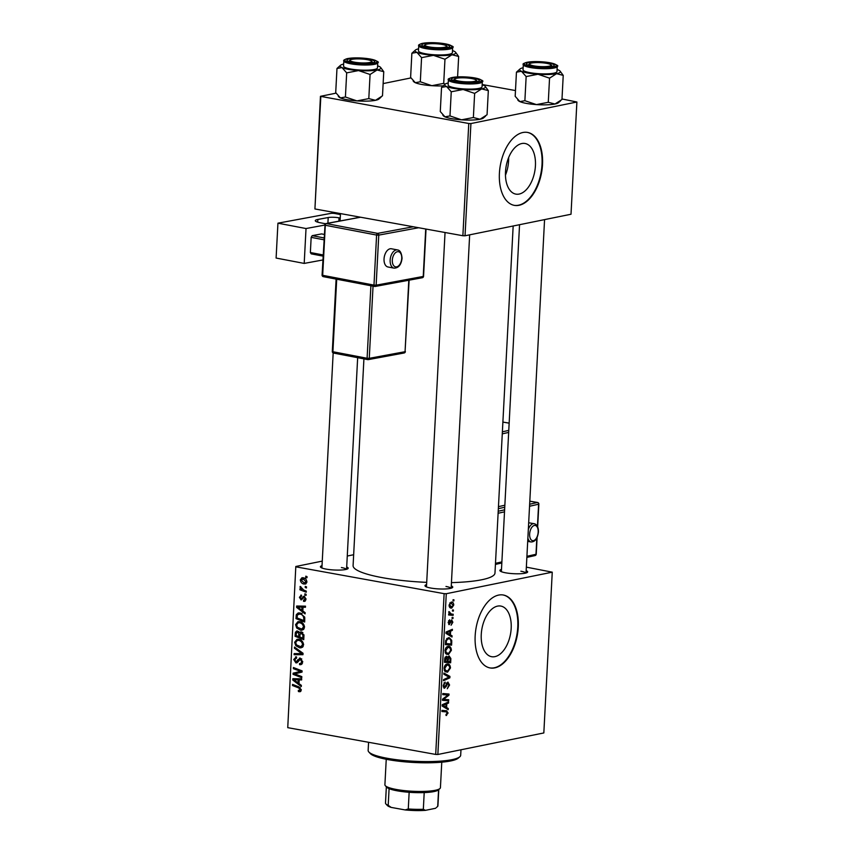 <?xml version="1.0" encoding="UTF-8"?>
<svg xmlns="http://www.w3.org/2000/svg" width="853" height="853" viewBox="0 0 853 853"><rect width="100%" height="100%" fill="white"/><g stroke="black" fill="none" stroke-linecap="round" stroke-linejoin="round"><path stroke-width="1.28" d="M535.428 165.77A25.729 14.533 100.3 0 0 525.043 143.485A25.729 14.533 100.3 0 0 505.498 171.848A25.729 14.533 100.3 0 0 515.884 194.121A25.729 14.533 100.3 0 0 535.428 165.77M505.456 175.164A25.729 14.533 100.3 0 0 508.591 160.908A25.729 14.533 100.3 0 0 508.633 157.592M542.519 164.522A37.063 20.941 100.3 0 0 527.559 132.428A37.063 20.941 100.3 0 0 499.41 173.276A37.063 20.941 100.3 0 0 514.37 205.37A37.063 20.941 100.3 0 0 542.519 164.522M514.114 205.328A37.063 20.941 100.3 0 0 542.018 164.426A37.063 20.941 100.3 0 0 527.314 132.386M511.182 628.352A25.729 14.533 100.3 0 0 500.807 606.067A25.729 14.533 100.3 0 0 481.263 634.429A25.729 14.533 100.3 0 0 491.637 656.703A25.729 14.533 100.3 0 0 511.182 628.352M518.272 627.094A37.063 20.941 100.3 0 0 503.323 595.01A37.063 20.941 100.3 0 0 475.164 635.858A37.063 20.941 100.3 0 0 490.123 667.952A37.063 20.941 100.3 0 0 518.272 627.094M489.867 667.899A37.063 20.941 100.3 0 0 517.771 627.008A37.063 20.941 100.3 0 0 503.067 594.967M451.269 585.894A13.904 2.516 -177 0 1 452.485 587.589A13.904 2.516 -177 0 1 430.786 588.048A13.904 2.516 -177 0 1 425.199 586.16A13.904 2.516 -177 0 1 426.596 584.604M451.013 588.239A12.358 2.239 3 0 0 445.97 586.459M346.691 566.978A13.904 2.516 -177 0 1 347.917 568.663A13.904 2.516 -177 0 1 326.219 569.122A13.904 2.516 -177 0 1 320.632 567.234A13.904 2.516 -177 0 1 322.018 565.678M346.446 569.324A12.358 2.239 3 0 0 341.403 567.544M526.173 570.678A13.904 2.516 -177 0 1 527.389 572.363A13.904 2.516 -177 0 1 505.69 572.821A13.904 2.516 -177 0 1 500.103 570.934A13.904 2.516 -177 0 1 501.489 569.377M525.917 573.013A12.358 2.239 3 0 0 520.874 571.233M426.713 582.364A71.044 12.891 -177 0 1 382.72 577.726A71.044 12.891 -177 0 1 353.089 565.614L363.922 358.878M453.028 617.444L452.975 618.542L452.09 618.5L452.143 617.369L453.028 617.444M453.423 610.002L453.359 611.1L452.474 611.057L452.538 609.927L453.423 610.002M447.985 646.435C449.979 646.009 451.12 647.299 451.386 650.317L448.475 654.518L445.778 653.633L444.989 650.668C445.394 648.099 446.396 646.681 447.985 646.435L449.03 646.403M452.069 635.837L452.005 637.031L445.98 633.374L446.044 632.03L452.41 629.29L452.357 630.399L450.619 631.103L450.427 634.877L452.069 635.837L449.168 635.304M446.29 656.33L447.74 657.482L449.083 655.893L450.874 658.548L450.651 662.802L444.466 662.291L444.786 658.079L446.769 656.309M449.936 676.408L449.872 677.815L443.496 680.715L443.549 679.606L449.019 677.122L443.837 674.233L443.901 673.049L449.936 676.408L446.588 675.8M446.482 710.773L448.102 713.012L446.034 715.486L446.012 714.387L447.377 713.087L446.268 711.882L441.886 711.509L441.939 710.389L446.748 710.805M448.721 699.748L448.657 700.857L442.472 700.324L442.526 699.161L448.028 695.035L442.771 694.641L442.824 693.521L449.019 694.043L448.955 695.206L443.475 699.343L448.721 699.748M437.856 754.478L543.83 732.94L552.254 572.171L446.279 593.72L437.856 754.478L435.702 754.436L444.125 593.667L446.279 593.72M448.262 708.491L448.198 709.685L442.174 706.039L442.238 704.685L448.603 701.955L448.539 703.064L446.812 703.768L446.609 707.542L448.262 708.491L445.362 707.969M443.859 688.019L444.68 688.168L443.165 685.535L445.149 682.059L443.891 685.417L444.69 687.07L447.9 682.048L449.574 685.012L447.271 688.723L448.838 685.087L447.9 683.146L446.119 686.633L444.242 688.179M446.727 682.88L448.124 683.136L446.695 682.922M443.229 686.846L444.69 687.07M447.057 664.082C449.051 663.655 450.192 664.945 450.469 667.963L447.558 672.164L444.85 671.279L444.061 668.315C444.466 665.745 445.469 664.327 447.057 664.082L448.102 664.06M448.742 624.492L449.339 624.609L448.156 622.551L449.68 619.758L448.731 622.487L449.296 623.522L451.674 619.896L452.858 622.232L451.088 625.206L452.293 622.306L451.663 620.995L449.03 624.62M450.725 620.792L451.823 620.995L450.715 620.824M451.749 642.01L451.578 645.156L445.383 644.644L445.682 640.624L448.294 637.777L449.382 637.745L451.685 640.336L451.749 642.01L451.002 641.882M450.032 607.688L451.802 608.008C450.203 608.434 449.296 607.464 449.073 605.108L451.12 602.143C452.655 601.77 453.54 602.719 453.764 605.012L451.802 608.008L450.842 608.029M451.12 602.143L452.015 602.122M453.199 614.245L453.135 615.365L448.635 614.992L448.699 613.872L449.627 613.968L448.902 611.601L451.397 614.064L453.199 614.245M449.296 613.702L451.397 614.064M453.956 599.798L453.903 600.896L453.018 600.853L453.071 599.723L453.956 599.798M299.659 621.677C302.452 622.157 304.073 624.012 304.521 627.222L302.047 630.186L300.533 630.186L296.716 628.021L295.564 624.631L297.942 621.656L299.659 621.677M302.836 610.961L305.161 612.699L305.097 613.893L296.577 607.379L296.652 606.025L305.502 606.163L305.449 607.272L303.039 607.197L302.836 610.961M299.094 690.61L300.213 689.661L298.635 687.913L292.483 685.513L292.547 684.394L298.913 686.868L301.226 689.917L299.179 691.74L298.39 691.495L298.326 690.365L301.194 690.269M300.021 691.74L300.64 691.442M296.663 657.93L294.754 659.721L295.906 661.779L300.299 658.111L302.698 661.907L300.928 664.679L299.552 664.658L299.51 663.538L300.81 663.495L301.674 661.651L300.32 659.23L297.889 661.981L295.906 662.888L293.731 659.497L296.439 656.853L296.663 658.015L295.938 657.972L296.663 657.834M299.787 663.602L302.495 663.154M301.759 658.942L299.542 659.38M296.62 662.888L297.27 662.61M295.596 656.853L296.439 656.853M295.906 661.779L298.39 661.16M299.382 658.111L300.299 658.111M294.498 647.054L303.039 653.281L302.964 654.688L294.104 654.72L294.157 653.611L301.749 653.579L294.434 648.237L294.498 647.054M298.731 639.323C301.525 639.803 303.146 641.659 303.593 644.868L301.12 647.832L299.606 647.832L295.799 645.668L294.637 642.277L297.015 639.302L298.731 639.323M305.811 576.18L307.048 576.66L306.995 577.769L305.747 577.31L305.811 576.18M322.263 561.114L295.81 566.488L287.749 727.662L435.702 754.436M296.172 566.893L444.125 593.667M301.397 631.87L303.967 635.421L303.753 639.675L295.063 636.285L295.426 632.126L297.494 631.028L299.563 632.873L300.683 631.87M296.652 631.017L297.494 631.028M299.03 683.626L301.354 685.364L301.29 686.558L292.771 680.033L292.846 678.689L301.695 678.817L301.642 679.937L299.222 679.852L299.03 683.626M296.887 673.369L294.456 673.785L301.813 676.61L301.749 677.73L293.069 674.328L293.133 673.156L300.736 671.471L293.368 668.645L293.432 667.526L302.111 670.906L302.047 672.068L296.588 673.433M303.519 600.235L305.193 598.945L304.286 597.313L301.109 599.947L299.414 597.303L301.482 595.138L301.536 596.258L300.203 597.495L301.024 598.817L304.276 596.204L305.992 599.137L303.572 601.365L303.519 600.235L305.875 599.926M304.553 601.386L305.203 601.077M300.789 595.149L301.482 595.138M304.5 596.258L303.082 596.546L304.276 596.204M304.713 617.135L304.67 622.018L295.991 618.638L296.311 614.661L298.23 612.934L299.915 612.955L304.713 617.135M303.124 577.758C305.267 578.078 306.526 579.464 306.888 581.917L304.212 584.081C301.973 583.783 300.683 582.375 300.32 579.848L301.941 577.748L303.124 577.758M305.257 584.092L306.078 583.697M305.278 586.384L306.515 586.864L306.462 587.962L305.214 587.514L305.278 586.384M303.775 590.095L306.291 591.118L306.238 592.238L299.915 589.775L299.979 588.655L301.28 589.178L300.213 586.416L303.775 590.095M304.884 593.827L306.12 594.306L306.067 595.415L304.83 594.957L304.884 593.827M353.664 554.727L347.267 556.028M287.749 727.662L295.81 566.488M526.354 567.138L552.254 572.171M465.034 235.78L571.009 214.242L576.895 102.008L470.92 123.557L465.034 235.78L462.88 235.737L468.766 123.504L470.92 123.557M320.813 96.73L314.928 208.964L320.451 96.325L468.766 123.504M314.928 208.964L462.88 235.737M410.922 77.932L383.136 83.583M336.018 93.158L320.451 96.325M482.18 84.532L515.479 90.557M561.988 98.969L576.895 102.008M513.165 226.002L494.975 573.045A71.044 12.891 -177 0 1 451.44 582.62M307.027 577.044L305.747 577.31M296.993 635.901L295.063 636.285M298.593 631.487L295.426 632.126M302.42 632.286L299.563 632.873M298.976 631.828L297.473 632.137L296.236 633.672L296.14 635.57L298.849 636.615L298.667 632.969L297.025 632.126L298.902 631.742M299.893 636.413L298.849 636.615M299.531 632.787L298.667 632.969M302.879 632.649L301.322 632.969L299.979 634.675L299.861 637.02L302.794 638.161L302.911 634.995L300.81 632.958L302.772 632.563M303.839 637.948L302.794 638.161M303.956 634.781L302.911 634.995M302.442 647.256L299.606 647.832M302.73 647L301.546 646.595M296.983 645.433L295.799 645.668M295.714 642.064L294.637 642.277M298.571 640.155L299.094 639.398M296.513 644.921L300.832 646.745L302.57 644.601C302.101 642.138 300.778 640.742 298.582 640.411L297.377 640.39L295.66 642.501L296.513 644.921M300.629 639.995L298.582 640.411M303.593 644.399L302.57 644.601M302.996 653.974L294.104 654.72M303.028 653.313L301.749 653.579M295.767 647.971L294.434 648.237M301.898 664.188L299.552 664.658M302.708 661.448L301.674 661.651M294.807 659.273L293.731 659.497M300.992 690.962L298.39 691.495M301.226 689.448L300.213 689.661M294.413 685.119L292.483 685.513M293.944 679.798L292.771 680.033M301.663 679.361L299.222 679.852M298.187 679.82L301.685 679.116L297.356 678.956L293.763 679.692L298.038 682.837L298.187 679.82L293.763 679.692M299.083 682.624L298.038 682.837M294.967 673.934L293.069 674.328M296.673 673.337L296.727 672.431L293.133 673.156M296.727 672.431L300.373 671.514M302.101 671.194L300.736 671.471M300.427 670.255L298.454 670.65M295.298 668.251L293.368 668.645M298.219 673.038L294.456 673.785M305.267 601.013L303.572 601.365M305.992 598.785L305.193 598.945M300.256 597.132L299.414 597.303M297.75 607.133L296.577 607.379M305.481 606.696L303.039 607.197M302.005 607.165L305.491 606.451L301.162 606.302L297.569 607.027L301.845 610.172L302.005 607.165L297.569 607.027M302.89 609.959L301.845 610.172M297.91 618.254L295.991 618.638M297.793 614.363L296.311 614.661M299.979 613.723L300.363 613.051M297.068 617.924L303.721 620.515L303.796 619.097C303.721 616.122 302.389 614.448 299.798 614.043L297.366 614.949L297.068 617.924M304.766 620.302L303.721 620.515M301.845 613.627L299.798 614.043M304.841 618.883L303.796 619.097M303.369 629.599L300.533 630.186M303.657 629.354L302.474 628.949M297.9 627.787L296.716 628.021M296.641 624.417L295.564 624.631M299.488 622.509L300.021 621.752M297.441 627.275L301.749 629.098L303.497 626.955C303.028 624.492 301.695 623.085 299.51 622.754L298.305 622.743L296.588 624.854L297.441 627.275M301.546 622.338L299.51 622.754M304.521 626.752L303.497 626.955M301.184 579.677L300.32 579.848M304.969 578.473L301.12 580.04L304.169 582.962L306.771 582.631M306.888 581.597L306.088 581.757L303.071 578.867L302.122 578.846L305.715 578.121M304.169 582.962L306.088 581.757M306.494 587.248L305.214 587.514M302.197 589.316L299.915 589.775M301.845 589.06L301.28 589.178M300.992 586.917L299.947 587.131M306.11 594.69L304.83 594.957M443.677 699.332L443.645 699.95L448.657 700.857M443.645 699.95L442.494 699.855M442.792 694.129L448.028 695.035M442.782 694.321L446.396 694.971M443.976 693.617L443.944 694.299L448.955 695.206M444.072 697.935L445.223 698.149M442.526 699.172L443.475 699.343M446.769 702.744L448.539 703.064M445.095 703.458L446.812 703.768M443.816 707.03L446.609 707.542M444.125 705.996L445.906 707.084L446.066 704.077L442.888 705.378L444.125 705.996L442.185 705.644M443.038 706.561L445.906 707.084M442.206 705.25L442.888 705.378M444.381 703.768L446.066 704.077M446.034 715.358L446.599 715.464M442.728 710.453L443.048 711.274M447.377 712.873L448.102 713.012M448.849 684.874L449.574 685.012M446.45 683.381L447.335 683.541M445.298 686.484L446.119 686.633M443.986 682.89L445.287 683.125M443.955 682.933L445.149 683.146M443.176 685.29L443.891 685.417M448.07 677.495L449.872 677.815M449.744 667.835L450.469 667.963M445.351 671.769L447.558 672.164M445.373 670.309L447.644 671.055L449.734 668.038C449.435 665.756 448.497 664.818 446.929 665.201L444.797 668.208L445.373 670.309L444.242 670.106M444.477 670.703L447.644 671.055M444.082 668.07L444.797 668.208M445.447 664.935L447.825 665.18L445.618 664.775M450.117 658.409L450.874 658.548M445.671 661.267L445.639 661.896L450.651 662.802M445.639 661.896L444.488 661.8M445.255 657.023L447.74 657.482M445.245 661.235L447.175 661.395L447.1 657.855L446.258 657.428L445.245 661.235L444.52 661.096M444.626 659.209L445.341 659.337M445.127 657.215L447.1 657.855M447.9 661.448L449.989 661.629L450.117 658.473L449.009 657.002L447.9 661.448L447.175 661.32M447.281 658.974L448.017 659.113M447.996 656.821L449.296 656.991L448.028 656.767M450.555 621.176L451.258 621.304M448.625 620.653L449.702 620.845M448.166 622.391L448.731 622.487M452.293 622.136L452.858 622.232M450.576 630.079L452.357 630.399M448.913 630.793L450.619 631.103M447.622 634.365L450.427 634.877M447.932 633.331L449.723 634.419L449.872 631.412L446.695 632.713L447.932 633.331L446.002 632.979M446.844 633.896L449.723 634.419M446.023 632.595L446.695 632.713M448.188 631.103L449.872 631.412M446.599 643.62L446.567 644.25L451.578 645.156M446.567 644.25L445.415 644.154M450.768 640.176L451.685 640.336M446.172 643.578L450.917 643.983L450.992 642.565C450.981 639.665 450.053 638.439 448.198 638.886L446.428 640.56L446.172 643.578L445.447 643.45M445.724 640.432L446.428 640.56M446.705 638.62L449.168 638.865L446.887 638.449M450.661 650.189L451.386 650.317M446.279 654.112L448.475 654.518M446.3 652.662L448.571 653.409L450.661 650.391C450.363 648.109 449.424 647.16 447.857 647.555L445.724 650.551L446.3 652.662L445.17 652.46M445.405 653.057L448.571 653.409M445.01 650.423L445.724 650.551M446.375 647.278L448.753 647.534L446.546 647.128M453.188 604.905L453.764 605.012M449.638 605.033L451.791 606.92L453.188 605.118L451.056 603.252L449.083 604.937M449.243 606.611L451.791 606.92M449.766 603.018L451.738 603.242L449.862 602.9M452.485 610.94L453.359 611.1M448.657 614.555L453.135 615.365M448.838 611.761L449.584 611.889M448.699 612.347L449.414 612.475M452.09 618.382L452.975 618.542M453.018 600.736L453.903 600.896M459.81 756.782L458.21 758.168A44.782 8.125 -177 0 1 388.296 759.66A44.782 8.125 -177 0 1 370.298 753.562L368.859 752.015A46.329 8.402 3 0 0 387.475 758.328A46.329 8.402 3 0 0 459.81 756.782A46.329 8.402 3 0 0 460.684 755.268L460.972 749.787M368.571 742.291L368.144 750.427A46.329 8.402 3 0 0 368.859 752.015M445.095 84.212L443.709 83.381L431.853 85.684A20.387 3.7 -177 0 1 421.99 84.5A20.387 3.7 -177 0 1 415.294 82.688L410.613 77.399L411.871 53.259L416.893 52.353L421.574 57.641L433.441 55.349L444.967 59.241L451.973 54.752L458.658 56.458L455.47 52.129A20.387 3.7 -177 0 1 451.973 54.752A20.387 3.7 -177 0 1 433.441 55.349A20.387 3.7 -177 0 1 416.893 52.353A20.387 3.7 -177 0 1 415.454 50.028A20.387 3.7 -177 0 1 418.567 48.834M443.197 85.854A20.387 3.7 -177 0 1 431.853 85.684L420.316 81.781L415.294 82.688A20.387 3.7 -177 0 1 413.801 81.728L413.193 81.078M443.827 44.057A13.904 2.516 -177 0 1 449.36 46.872A13.904 2.516 -177 0 1 427.662 47.341A13.904 2.516 -177 0 1 422.075 45.444A13.904 2.516 -177 0 1 428.345 43.183A13.904 2.516 -177 0 1 443.827 44.057M418.738 45.721L418.46 50.871A16.985 3.081 3 0 0 425.551 53.771A16.985 3.081 3 0 0 443.112 54.901A16.985 3.081 3 0 0 452.389 52.651L452.666 47.491A16.985 3.081 -177 0 1 443.379 49.741A16.985 3.081 -177 0 1 425.818 48.61A16.985 3.081 -177 0 1 418.738 45.721C417.991 45.188 419.186 44.409 422.299 43.375C428.867 42.298 436.501 42.437 445.202 43.791C451.973 45.678 454.457 46.915 452.666 47.491M457.592 76.877L458.658 56.458M443.709 83.381L444.967 59.241M420.316 81.781L421.574 57.641M415.454 50.028L411.871 53.259M452.495 50.615A20.387 3.7 -177 0 1 453.967 51.169A20.387 3.7 -177 0 1 455.47 52.129M443.027 44.612A10.812 1.962 3 0 0 432.375 43.663A10.812 1.962 3 0 0 425.157 44.782A10.812 1.962 3 0 0 428.473 46.776A10.812 1.962 3 0 0 440.958 47.683A10.812 1.962 3 0 0 446.375 45.891A10.812 1.962 3 0 0 443.027 44.612M423.472 46.254A12.358 2.239 -177 0 1 423.557 46.169L425.157 44.782M446.375 45.891L447.814 47.437A12.358 2.239 -177 0 1 447.9 47.533M366.054 59.465A10.812 1.962 3 0 0 350.252 59.998A10.812 1.962 3 0 0 355.637 62.376A10.812 1.962 3 0 0 367.131 62.834A10.812 1.962 3 0 0 371.471 61.117A10.812 1.962 3 0 0 366.054 59.465M348.568 61.48A12.358 2.239 -177 0 1 348.664 61.384L350.252 59.998M371.471 61.117L372.91 62.664A12.358 2.239 -177 0 1 372.996 62.759M383.754 71.684L382.496 95.824L375.491 100.313L368.805 98.607L356.949 100.899A20.387 3.7 -177 0 1 347.086 99.726A20.387 3.7 -177 0 1 340.4 97.914L335.709 92.614L336.978 68.475L341.989 67.579L346.681 72.868L358.537 70.575L370.074 74.467L377.079 69.978L383.754 71.684L380.566 67.355A20.387 3.7 -177 0 1 377.079 69.978A20.387 3.7 -177 0 1 358.537 70.575A20.387 3.7 -177 0 1 341.989 67.579A20.387 3.7 -177 0 1 340.56 65.254A20.387 3.7 -177 0 1 343.674 64.06M380.971 97.253L378.903 99.044A20.387 3.7 -177 0 1 375.491 100.313A20.387 3.7 -177 0 1 356.949 100.899L345.412 97.007L340.4 97.914A20.387 3.7 -177 0 1 338.897 96.954L338.289 96.304M368.933 59.273A13.904 2.516 -177 0 1 374.467 62.098A13.904 2.516 -177 0 1 352.758 62.568A13.904 2.516 -177 0 1 347.182 60.67A13.904 2.516 -177 0 1 353.441 58.409A13.904 2.516 -177 0 1 368.933 59.273M343.834 60.936L343.567 66.097A16.985 3.081 3 0 0 350.647 68.997A16.985 3.081 3 0 0 368.208 70.127A16.985 3.081 3 0 0 377.495 67.877L377.762 62.717A16.985 3.081 -177 0 1 368.475 64.967A16.985 3.081 -177 0 1 350.914 63.836A16.985 3.081 -177 0 1 343.834 60.936C343.087 60.414 344.281 59.635 347.395 58.601C353.963 57.524 361.597 57.663 370.298 59.017C377.069 60.904 379.564 62.141 377.762 62.717M368.805 98.607L370.074 74.467M345.412 97.007L346.681 72.868M340.56 65.254L336.978 68.475M377.602 65.83A20.387 3.7 -177 0 1 379.063 66.395A20.387 3.7 -177 0 1 380.566 67.355M535.108 66.076A10.812 1.962 3 0 0 546.602 66.534A10.812 1.962 3 0 0 550.942 64.817A10.812 1.962 3 0 0 545.525 63.165A10.812 1.962 3 0 0 529.724 63.698A10.812 1.962 3 0 0 535.108 66.076M550.942 64.817L552.381 66.353A12.358 2.239 -177 0 1 552.467 66.459M528.039 65.18A12.358 2.239 -177 0 1 528.135 65.084L529.724 63.698M538.008 74.264A20.387 3.7 -177 0 1 528.146 73.091A20.387 3.7 -177 0 1 521.46 71.279L526.152 76.567L538.008 74.264L549.545 78.167L556.551 73.678L563.225 75.384L560.037 71.055A20.387 3.7 -177 0 1 556.551 73.678A20.387 3.7 3 0 1 538.008 74.264M532.24 66.257A13.904 2.516 -177 0 1 526.653 64.37A13.904 2.516 -177 0 1 532.912 62.109A13.904 2.516 -177 0 1 548.404 62.973A13.904 2.516 -177 0 1 553.938 65.798A13.904 2.516 -177 0 1 532.24 66.257M530.118 72.697A16.985 3.081 3 0 0 547.679 73.827A16.985 3.081 3 0 0 556.966 71.577L557.233 66.417A16.985 3.081 -177 0 1 547.957 68.666A16.985 3.081 -177 0 1 530.395 67.536A16.985 3.081 -177 0 1 523.305 64.636L523.038 69.797A16.985 3.081 3 0 0 530.118 72.697M563.225 75.384L561.967 99.524L554.962 104.013L548.276 102.307L536.42 104.599L524.883 100.707L526.152 76.567M548.276 102.307L549.545 78.167M524.883 100.707L519.872 101.603L515.18 96.314L516.449 72.174L521.46 71.279A20.387 3.7 -177 0 1 520.031 68.954A20.387 3.7 -177 0 1 523.145 67.76M520.031 68.954L516.449 72.174M560.453 100.953L558.384 102.744A20.387 3.7 -177 0 1 554.962 104.013A20.387 3.7 -177 0 1 536.42 104.599A20.387 3.7 -177 0 1 519.872 101.603A20.387 3.7 -177 0 1 518.368 100.654L517.76 100.004M557.073 69.53A20.387 3.7 -177 0 1 558.544 70.095A20.387 3.7 -177 0 1 560.037 71.055M458.136 80.928A10.812 1.962 3 0 0 470.632 81.824A10.812 1.962 3 0 0 476.049 80.033A10.812 1.962 3 0 0 472.69 78.764A10.812 1.962 3 0 0 462.038 77.804A10.812 1.962 3 0 0 454.83 78.924A10.812 1.962 3 0 0 458.136 80.928M476.049 80.033L477.488 81.579A12.358 2.239 -177 0 1 477.563 81.675M453.146 80.395A12.358 2.239 -177 0 1 453.231 80.31L454.83 78.924M463.104 89.49A20.387 3.7 -177 0 1 453.242 88.317A20.387 3.7 -177 0 1 446.556 86.494L451.248 91.783L463.104 89.49L474.641 93.393L481.646 88.904L488.332 90.61L485.144 86.281A20.387 3.7 -177 0 1 481.646 88.904A20.387 3.7 3 0 1 463.104 89.49M457.336 81.483A13.904 2.516 -177 0 1 451.749 79.596A13.904 2.516 -177 0 1 458.008 77.335A13.904 2.516 -177 0 1 473.5 78.199A13.904 2.516 -177 0 1 479.034 81.024A13.904 2.516 -177 0 1 457.336 81.483M455.225 87.912A16.985 3.081 3 0 0 472.786 89.053A16.985 3.081 3 0 0 482.062 86.803L482.34 81.643A16.985 3.081 -177 0 1 473.052 83.893A16.985 3.081 -177 0 1 455.491 82.762A16.985 3.081 -177 0 1 448.401 79.862L448.134 85.023A16.985 3.081 3 0 0 455.225 87.912M488.332 90.61L487.063 114.75L480.058 119.239L473.372 117.533L461.516 119.825L449.989 115.923L451.248 91.783M473.372 117.533L474.641 93.393M449.989 115.923L444.967 116.829L440.276 111.54L441.545 87.401L446.556 86.494A20.387 3.7 -177 0 1 445.127 84.18A20.387 3.7 -177 0 1 448.241 82.976M445.127 84.18L441.545 87.401M485.549 116.168L483.48 117.97A20.387 3.7 -177 0 1 480.058 119.239A20.387 3.7 -177 0 1 461.516 119.825A20.387 3.7 -177 0 1 444.967 116.829A20.387 3.7 -177 0 1 443.464 115.88L442.856 115.219M482.169 84.756A20.387 3.7 -177 0 1 483.64 85.321A20.387 3.7 -177 0 1 485.144 86.281M439.903 788.577L438.314 789.963A26.251 4.766 -177 0 1 433.9 791.584A26.251 4.766 -177 0 1 424.208 792.597A26.251 4.766 -177 0 1 409.152 792.288A26.251 4.766 -177 0 1 389.085 788.652A26.251 4.766 -177 0 1 386.772 787.255L385.332 785.709A27.797 5.043 3 0 0 406.529 790.827A27.797 5.043 3 0 0 435.233 790.294A27.797 5.043 3 0 0 439.903 788.577A27.797 5.043 3 0 0 440.425 787.671L441.769 762.177M386.238 759.266L384.906 784.76A27.797 5.043 3 0 0 385.332 785.709M424.208 792.597L423.333 809.273L425.444 810.35A24.705 4.478 -177 0 1 405.143 809.934L391.186 807.407A24.705 4.478 -177 0 1 387.337 805.488L385.897 803.942A26.251 4.766 3 0 0 388.211 805.339L391.186 807.407M435.446 808.313L435.84 808.026A24.705 4.478 -177 0 1 435.446 808.313L425.444 810.35M436.597 807.365L437.706 806.352A26.251 4.766 3 0 0 437.93 805.786L438.783 789.547M438.581 789.729L437.706 806.352M405.143 809.934L408.278 808.964A26.251 4.766 3 0 0 423.333 809.273M409.152 792.288L408.278 808.964M389.085 788.652L388.211 805.339M386.345 786.797L385.492 803.036A26.251 4.766 3 0 0 385.897 803.942M384.042 258.928A9.266 5.491 100.8 0 0 387.955 266.978L394.065 268.151A9.266 5.491 -79.2 0 1 390.152 260.09A9.266 5.491 -79.2 0 1 397.541 249.94L391.431 248.777A9.266 5.491 100.8 0 0 384.042 258.928M306.024 228.54L304.201 263.417L276.105 258.054L277.939 223.177L306.024 228.54L324.694 225.085M322.871 259.962L304.201 263.417M324.215 234.415L321.602 233.914L312.187 235.663L324.023 237.923M323.074 256.124L311.228 253.863L310.364 252.52L323.138 254.951M323.927 239.789L311.164 237.347L310.364 252.52M311.164 237.347L312.187 235.663M327.904 223.219L328.202 217.536L317.849 219.456A12.358 2.239 -177 0 0 315.279 220.682A12.358 2.239 -177 0 0 320.078 222.718L325.483 223.753M340.422 214.561L335.005 213.527A3.092 0.565 3 0 0 330.676 213.41L277.939 223.177M328.202 217.536A7.72 1.397 -177 0 1 339.025 217.835L338.844 221.194M340.091 220.959L340.24 218.069L339.025 217.835M340.24 218.069A12.358 2.239 -177 0 1 340.24 218.005L340.475 213.591M296.258 633.363L295.213 633.576M299.989 634.611L298.945 634.824M303.945 635.88L302.9 636.093M301.397 652.076L300.021 652.353M299.499 659.401L297.729 659.764M300.213 687.582L298.635 687.913M299.552 679.073L295.959 679.809M300.107 671.578L296.513 672.313M303.465 597.729L302.165 597.996M303.359 606.408L299.776 607.144M297.185 615.781L296.13 615.994M442.75 704.471L444.466 704.781M445.842 685.066L446.641 685.215M450.128 622.338L450.768 622.455M446.567 631.806L448.273 632.116M445.533 641.851L446.258 641.978M445.085 43.802A16.058 2.911 3 0 0 422.704 43.332A16.058 2.911 3 0 0 426.404 47.597A16.058 2.911 3 0 0 448.785 48.056A16.058 2.911 3 0 0 445.085 43.802M370.181 59.017A16.058 2.911 3 0 0 347.8 58.558A16.058 2.911 3 0 0 351.5 62.823A16.058 2.911 3 0 0 373.881 63.282A16.058 2.911 3 0 0 370.181 59.017M530.982 66.513A16.058 2.911 3 0 0 553.362 66.982A16.058 2.911 3 0 0 549.663 62.717A16.058 2.911 3 0 0 527.282 62.258A16.058 2.911 3 0 0 530.982 66.513M456.078 81.739A16.058 2.911 3 0 0 478.458 82.197A16.058 2.911 3 0 0 474.758 77.943A16.058 2.911 3 0 0 452.378 77.484A16.058 2.911 3 0 0 456.078 81.739M392.316 260.154A7.72 4.585 100.8 0 0 396.624 266.861A7.72 4.585 100.8 0 0 401.731 258.406A7.72 4.585 100.8 0 0 397.423 251.699A7.72 4.585 100.8 0 0 392.316 260.154M317.849 219.456L317.7 222.164M360.595 217.227L326.326 223.582L377.623 233.37L413.289 226.77M325.302 225.267L322.679 275.316L373.977 285.115L376.599 235.065L325.302 225.267A1.546 0.917 -79.2 0 1 326.326 223.582A1.546 1.216 79.5 0 0 325.963 223.571A1.546 1.546 0 0 0 324.705 225.011L325.302 225.267M418.642 227.74L378.764 235.119L376.141 285.169L423.227 276.447L425.722 229.02M336.711 279.219L332.905 351.735L367.099 358.271L370.906 285.744M373.049 286.15L369.264 358.324L405.058 351.703L408.8 280.232M403.757 352.982A1.546 1.216 -100.5 0 0 405.058 351.703L409.12 280.179M367.963 359.603A1.546 1.216 -100.5 0 0 369.264 358.324L367.099 358.271A1.546 0.917 100.8 0 0 367.76 359.614A1.546 0.917 100.8 0 0 367.963 359.603M333.768 353.078A1.546 0.917 -79.2 0 1 333.555 353.078A1.546 0.917 -79.2 0 1 332.905 351.735L332.307 351.479A1.546 1.546 0 0 0 333.555 353.078L367.76 359.614A1.546 1.546 0 0 0 368.325 359.614L404.119 352.982A1.546 1.546 0 0 0 405.378 351.543M423.557 276.297L423.227 276.447A1.546 1.216 79.5 0 1 422.288 277.737A1.546 1.546 0 0 0 423.557 276.297L426.031 229.073M323.543 276.66A1.546 0.917 -79.2 0 1 323.33 276.66L374.627 286.459A1.546 0.917 -79.2 0 0 374.84 286.459A1.546 1.216 -100.5 0 0 376.141 285.169L373.977 285.115A1.546 0.917 -79.2 0 0 374.627 286.459A1.546 1.546 0 0 0 375.203 286.459L422.288 277.737M378.764 235.119A1.546 1.216 -100.5 0 0 377.623 233.37A1.546 0.917 -79.2 0 0 376.599 235.065L378.764 235.119M323.33 276.66A1.546 0.917 -79.2 0 1 322.679 275.316L322.082 275.061A1.546 1.546 0 0 0 323.33 276.66M325.025 224.861L322.082 275.061M528.316 529.585A9.266 4.969 -80.3 0 1 534.191 523.699C537.049 524.446 538.467 527.197 538.435 531.963C537.571 538.552 535.119 541.89 531.056 541.964A9.266 4.969 -80.3 0 1 527.879 538.104M538.179 532.101A7.72 4.137 99.7 0 0 534.309 525.469A7.72 4.137 99.7 0 0 529.638 534.01A7.72 4.137 99.7 0 0 533.509 540.642A7.72 4.137 99.7 0 0 538.179 532.101M498.216 511.246L504.613 509.817M529.649 504.23L537.401 502.492L529.809 501.191M504.752 507.247L498.355 508.676M495.486 563.321L501.884 561.892M526.919 556.305L535.983 554.279L536.836 538.04M537.443 526.365L538.606 504.23L529.542 506.255M504.507 511.843L498.109 513.271M498.461 506.65L504.859 505.221M508.665 432.418L502.268 433.846M502.374 431.821L508.772 430.392M509.156 423.163L502.886 422.086L509.156 423.12M529.809 501.159L537.582 502.492A1.546 0.832 -80.3 0 0 537.401 502.492A1.546 1.269 77.4 0 1 538.606 504.23L538.861 504.091A1.546 1.546 0 0 0 537.582 502.492A1.546 0.832 -80.3 0 1 537.923 502.726M535.983 554.279A1.546 1.269 77.4 0 1 535.034 555.57A1.546 1.546 0 0 0 536.238 554.141L535.983 554.279M297.377 640.39L300.97 639.665M300.832 646.745L303.252 646.254M300.491 663.602L302.474 663.197M299.893 659.23L301.695 658.868M296.279 661.779L298.273 661.374M298.539 614.011L302.133 613.286M298.305 622.743L301.898 622.018M301.749 629.098L304.18 628.597M446.567 657.418L445.159 657.162M333.171 352.95L321.901 567.991M357.663 357.684L346.574 569.282M544.566 219.616L526.045 572.981M519.552 224.702L501.372 571.691M557.233 66.417C559.035 65.841 556.551 64.604 549.78 62.717L529.734 61.864C524.339 62.877 522.196 63.804 523.305 64.636M451.152 588.207L469.662 234.842M426.468 586.917L445.042 232.517M482.34 81.643C484.131 81.056 481.646 79.83 474.876 77.943L454.83 77.09C449.435 78.103 447.292 79.03 448.401 79.862M394.065 268.151C398.596 268.045 401.262 264.739 402.051 258.256C401.582 252.989 400.078 250.228 397.541 249.94M332.307 351.479L336.103 279.102M325.963 223.571L360.403 217.195M534.191 523.699L528.679 522.761M531.056 541.964L527.698 541.388M495.433 564.409L501.831 562.98M526.866 557.393L535.034 555.57M536.238 554.141L537.113 537.475M537.667 526.845L538.861 504.091"/></g></svg>
